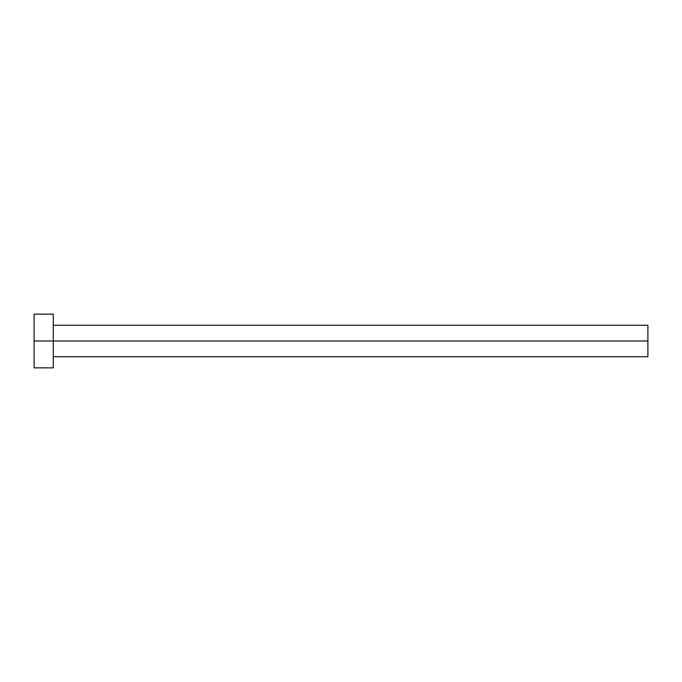 <?xml version="1.0" encoding="UTF-8"?>
<svg xmlns="http://www.w3.org/2000/svg" width="682" height="682" viewBox="0 0 682 682"><rect width="100%" height="100%" fill="white"/><g stroke="black" fill="none" stroke-linecap="round" stroke-linejoin="round"><path stroke-width="0.51" stroke-dasharray="3.41 2.56" d="M53.281 341L647.9 341L647.9 356.729L647.9 341L53.281 341L53.281 367.854L53.281 341L34.1 341L53.281 341L53.281 314.146L53.281 341M34.1 367.854L34.1 314.146L34.1 367.854M647.9 325.271L647.9 341L647.9 325.271"/><path stroke-width="1.02" d="M34.1 367.854L34.1 314.146L34.1 341L647.9 341L647.9 356.729L647.9 341L34.1 341L34.1 367.854L53.281 367.854L53.281 314.146L53.281 367.854M647.9 341L647.9 325.271L647.9 341M53.281 356.729L647.9 356.729M34.1 314.146L53.281 314.146M53.281 325.271L647.9 325.271"/></g></svg>
